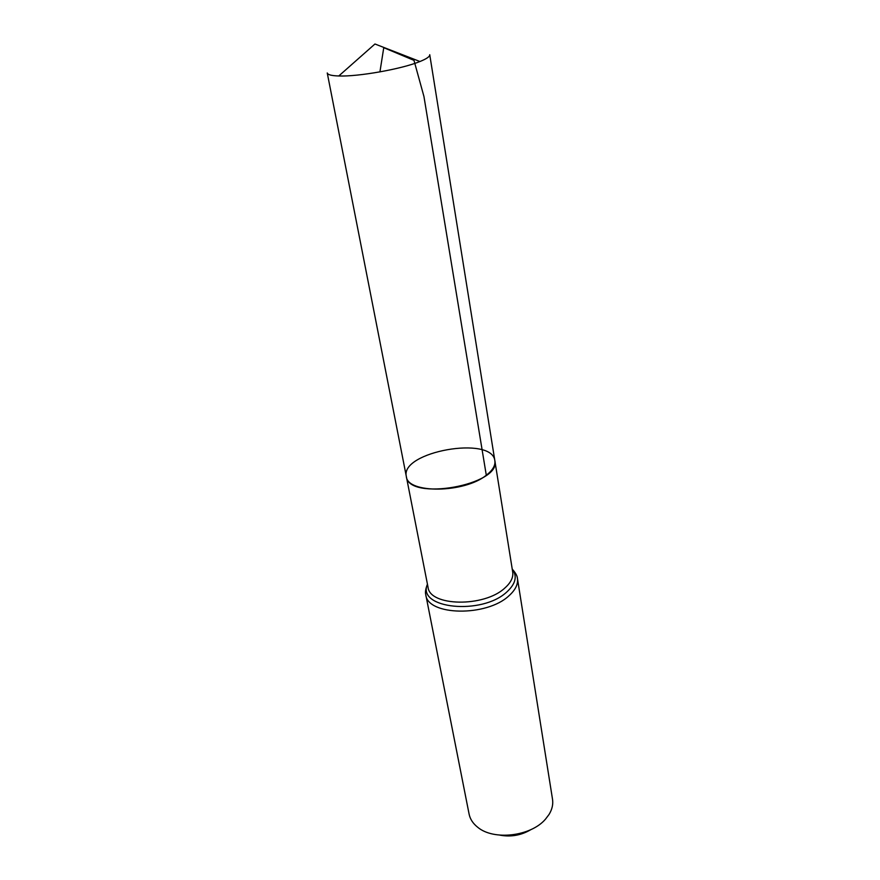 <?xml version="1.0" encoding="UTF-8"?>
<svg xmlns="http://www.w3.org/2000/svg" width="880" height="880" viewBox="0 0 880 880"><rect width="100%" height="100%" fill="white"/><g stroke="black" fill="none" stroke-linecap="round" stroke-linejoin="round"><path stroke-width="1.32" d="M486.299 475.233C464.332 493.24 407.33 493.768 406.34 476.52C399.938 451.682 492.283 435.226 494.857 460.757C495.517 465.487 492.657 470.316 486.299 475.233L423.951 96.514L413.974 60.346L383.757 47.685L379.929 71.896M499.884 835.142C510.917 837.188 521.257 835.34 530.904 829.62M517.429 578.391C518.254 584.177 515.438 589.952 509.014 595.727C486.772 617.001 427.449 615.791 425.777 594.715L469.106 814.121C470.129 819.104 472.934 823.449 477.543 827.134C493.46 840.796 530.948 836.44 545.523 819.115L549.098 814.396C552.145 809.336 553.289 804.298 552.519 799.26L517.429 578.391C517.33 576.037 515.68 573.034 512.479 569.371L512.226 569.052M406.34 476.52C408.397 501.6 501.578 485.001 494.857 460.757L429.737 54.703C429.946 56.529 426.69 58.795 419.958 61.512C401.951 68.981 358.259 76.769 338.778 75.977C331.518 75.746 327.679 74.745 327.25 72.963L428.021 587.147C429.55 606.452 484.253 607.486 504.867 588.005C510.851 582.692 513.458 577.379 512.71 572.055L494.857 460.757M427.438 584.155L427.306 584.551C416.944 608.685 481.998 615.516 506.935 591.866C515.581 583.869 517.429 576.378 512.479 569.371L512.71 572.055M425.777 594.715C425.051 592.471 425.568 589.083 427.306 584.551L428.021 587.147M419.958 61.512L374.957 44L338.778 75.977"/></g></svg>
